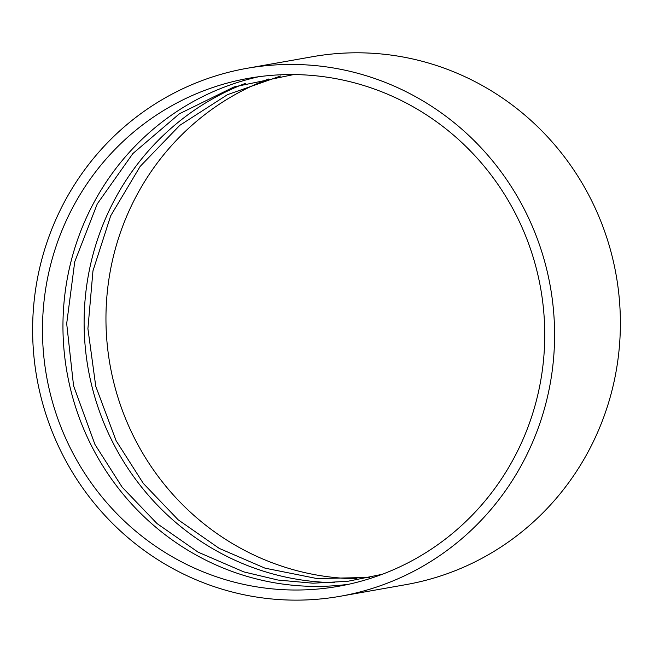 <?xml version="1.0" encoding="UTF-8"?>
<svg xmlns="http://www.w3.org/2000/svg" width="653" height="653" viewBox="0 0 653 653"><rect width="100%" height="100%" fill="white"/><g stroke="black" fill="none" stroke-linecap="round" stroke-linejoin="round"><path stroke-width="0.98" d="M246.858 68.336L312.648 56.689A268.056 260.759 80 0 1 616.163 275.158A268.056 260.759 80 0 1 406.15 584.59L340.36 596.246A268.056 260.759 80 0 1 62.362 454.202A268.056 260.759 80 0 1 246.858 68.336A268.056 260.759 80 0 1 550.373 286.814A268.056 260.759 80 0 1 340.36 596.246M71.087 449.607A257.943 250.923 80 0 1 248.622 78.303A257.943 250.923 80 0 1 540.684 288.528A257.943 250.923 80 0 1 338.597 586.28A257.943 250.923 80 0 1 71.087 449.607M348.8 584.247A257.943 250.923 80 0 1 91.567 445.975A257.943 250.923 80 0 1 258.898 76.703M334.352 582.631A257.943 250.923 80 0 1 112.724 442.228A257.943 250.923 80 0 1 245.903 83.184M357.011 578.77A257.943 250.923 80 0 1 134.567 438.359A257.943 250.923 80 0 1 268.514 79.029M382.185 574.314L347.894 581.276L312.942 583.202L278.015 580.052L243.83 571.897L198.096 552.152L156.989 523.535L122.152 487.162L94.963 444.481L73.56 385.768L66.688 323.61L74.744 261.739L97.264 203.899L132.869 153.561L179.42 113.769L234.117 86.898L293.662 74.573M369.769 577.432L316.95 578.55L264.987 568.151L219.253 548.406L178.147 519.78L143.309 483.408L116.12 440.734L95.762 386.307L87.91 328.671L92.971 270.824L110.692 215.8L140.134 166.45L179.771 125.352L227.538 94.636L280.937 75.903"/></g></svg>

